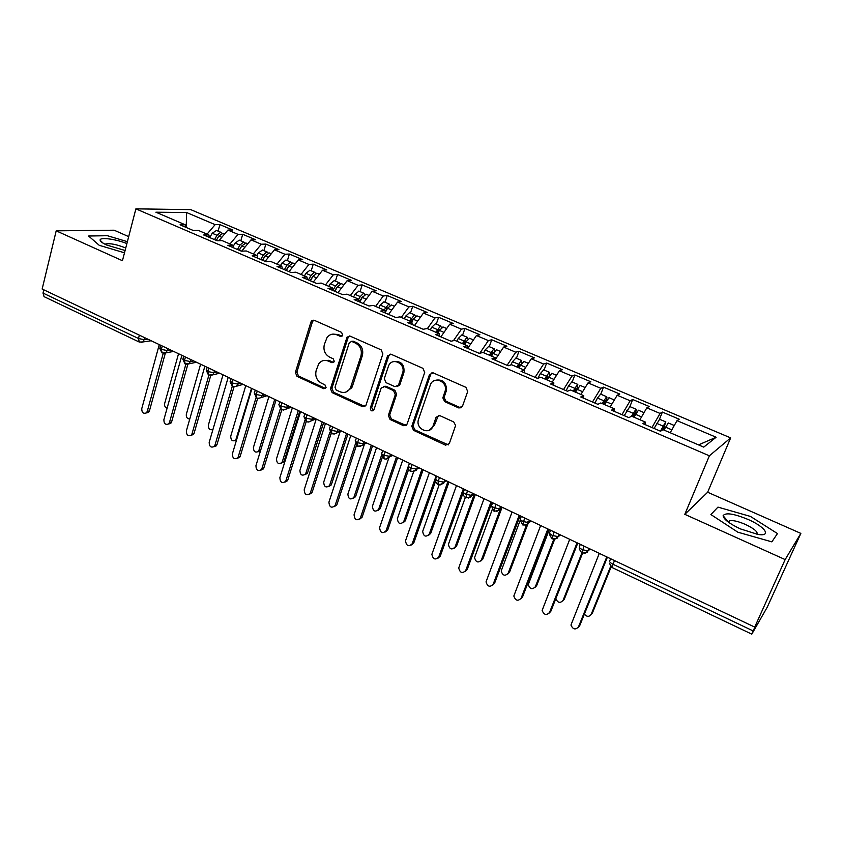 <?xml version="1.0" encoding="UTF-8"?>
<svg xmlns="http://www.w3.org/2000/svg" width="843" height="843" viewBox="0 0 843 843"><rect width="100%" height="100%" fill="white"/><g stroke="black" fill="none" stroke-linecap="round" stroke-linejoin="round"><path stroke-width="1.26" d="M342.732 335.156L341.563 332.363L314.344 320.329L311.51 320.972L310.93 322.037L295.366 372.427L296.999 376.347L323.691 388.707L326.083 387.58L324.924 384.808L321.436 383.207C316.705 380.404 314.934 376.189 316.146 370.562L318.728 363.797C321.32 360.519 324.544 359.624 328.422 361.11L331.931 362.701L334.355 361.542L333.185 358.76L329.666 357.169C324.892 354.387 323.122 350.151 324.344 344.46L327.116 337.379C329.739 334.218 332.943 333.354 336.747 334.787L340.287 336.357L342.732 335.156M458.666 407.907L462.47 406.252L467.686 391.51L465.916 387.337L433.218 372.88L429.477 374.577L411.795 426.242L413.513 430.32L445.547 445.157L449.298 443.576L455.61 425.525L453.724 421.943L439.825 415.62L436.084 417.243L433.07 425.905C430.109 435.568 415.357 429.287 418.413 419.74L430.246 385.209C433.049 375.693 447.686 381.025 445.23 390.731L442.838 397.864L444.693 401.626L458.666 407.907L461.342 407.727M128.684 236.63L114.163 230.213L56.196 230.834L42.15 289.033L754.717 627.097L755.296 626.086L751.798 634.147L767.267 607.15L800.85 533.398L707.646 492.249L730.66 437.886L709.374 455.81L684.811 514.335L785.149 559.583L754.717 627.097M56.196 230.834L122.446 260.719L135.881 208.853L709.374 455.81M382.87 353.923L381.162 349.866L350.182 336.167L347.031 337.126L330.477 388.655L332.131 392.617L362.511 406.695L365.915 405.399L382.87 353.923M391.141 354.281L422.965 368.349L424.703 372.458L407.106 424.082L403.47 425.673L390.046 419.456L388.349 415.409L395.293 394.714L393.586 390.657L384.693 386.621L381.194 388.012L373.923 409.898C371.826 411.658 370.625 411.047 370.319 408.044L387.517 355.988L391.141 354.281M730.66 437.886L190.708 209.622L135.881 208.853M186.229 227.473L186.577 212.52L155.902 212.204L185.249 224.796L180.044 224.818L193.247 230.487L198.39 230.424L208.79 234.891L203.7 234.976L217.115 240.74L222.152 240.613L232.721 245.144L227.736 245.313L241.383 251.172L246.293 250.972L257.052 255.577L252.183 255.808L266.051 261.762L270.845 261.499L281.773 266.177L277.041 266.483L291.141 272.542L295.809 272.194L306.926 276.968L302.31 277.347L316.652 283.501L321.183 283.079L332.49 287.927L328.022 288.39L342.606 294.65L347 294.154L358.496 299.086L354.165 299.623L369.013 305.998L373.259 305.408L384.956 310.424L380.773 311.046L395.873 317.537L399.972 316.863L411.879 321.963L407.843 322.679L423.207 329.276L427.159 328.517L439.266 333.712L435.388 334.513L451.026 341.225L454.809 340.382L467.138 345.662L463.429 346.557L479.351 353.396L482.965 352.448L495.515 357.832L491.975 358.812L508.181 365.778L511.627 364.734L524.399 370.214L521.037 371.299L537.539 378.391L540.795 377.253L553.809 382.827L550.627 384.008L567.434 391.236L570.511 389.993L583.756 395.673L580.764 396.958L597.887 404.313L600.764 402.965L614.262 408.75L611.47 410.151L628.92 417.643L631.586 416.179L645.338 422.069L642.756 423.586L660.533 431.226L662.988 429.645L703.736 447.117L716.139 437.243L677.013 420.646L670.206 432.733M186.577 212.52L215.144 224.649L207.051 234.143M218.095 231.119L219.918 224.617L215.144 224.649M219.918 224.617L232.636 230.013L227.926 230.065L238.042 234.365L229.991 243.975M240.835 240.813L242.7 234.28L238.042 234.365M242.7 234.28L255.619 239.749L251.014 239.865L261.298 244.228L253.3 253.975M263.922 250.656L265.851 244.08L261.298 244.228M265.851 244.08L278.97 249.644L274.481 249.823L284.913 254.249L276.978 264.122M287.389 260.645L289.36 254.038L284.913 254.249M289.36 254.038L302.69 259.686L298.317 259.939L308.917 264.439L301.035 274.439M311.215 270.803L313.238 264.165L308.917 264.439M313.238 264.165L326.789 269.897L322.532 270.213L333.312 274.786L325.482 284.923M335.43 281.119L337.516 274.439L333.312 274.786M337.516 274.439L351.268 280.276L347.137 280.656L358.096 285.313L350.33 295.577M360.035 291.604L362.174 284.892L358.096 285.313M362.174 284.892L376.157 290.814L372.153 291.278L383.291 295.998L375.588 306.409M385.04 302.258L387.232 295.514L383.291 295.998M387.232 295.514L401.447 301.531L397.58 302.068L408.908 306.873L401.268 317.421M410.457 313.09L412.712 306.304L408.908 306.873M412.712 306.304L427.159 312.426L423.439 313.038L434.946 317.916L427.38 328.612M436.295 324.102L438.613 317.274L434.946 317.916M438.613 317.274L453.302 323.501L449.719 324.186L461.427 329.16L453.45 340.688M462.565 335.303L464.946 328.433L461.427 329.16M464.946 328.433L479.888 334.766L476.443 335.535L488.35 340.583L479.783 353.28M489.277 346.684L491.722 339.771L488.35 340.583M491.722 339.771L506.917 346.21L503.629 347.063L515.737 352.205L507.117 365.325M516.443 358.254L518.951 351.31L515.737 352.205M518.951 351.31L534.409 357.864L531.29 358.802L543.609 364.028L535.073 377.337M544.072 370.035L546.654 363.048L543.609 364.028M546.654 363.048L562.376 369.708L559.415 370.741L571.954 376.062L563.524 389.55M572.176 382.005L574.831 374.987L571.954 376.062M574.831 374.987L590.827 381.763L588.045 382.891L600.796 388.307L592.481 401.995M600.774 394.197L603.504 387.137L600.796 388.307M603.504 387.137L619.774 394.029L617.181 395.251L630.164 400.762L621.955 414.651M629.879 406.6L632.682 399.498L630.164 400.762M632.682 399.498L649.247 406.516L646.823 407.833L660.048 413.439L651.966 427.549M659.489 419.234L662.377 412.079L660.048 413.439M662.377 412.079L679.237 419.213L677.013 420.646M645.338 422.069L644.948 424.535M698.541 444.883L716.139 437.243M614.262 408.75L613.967 411.226M646.823 407.833L639.911 419.751M583.756 395.673L583.556 398.159M617.181 395.251L610.163 406.99M553.809 382.827L553.703 385.335M588.045 382.891L580.932 394.461M524.399 370.214L524.378 372.732M559.415 370.741L552.218 382.142M495.515 357.832L495.579 360.361M531.29 358.802L523.998 370.045M467.138 345.662L467.285 348.212M503.629 347.063L495.547 359.223M439.266 333.712L439.488 336.273M476.443 335.535L467.686 348.38M411.879 321.963L412.174 324.534M449.719 324.186L440.868 336.863M384.956 310.424L385.325 313.006M423.439 313.038L414.493 325.535M358.496 299.086L358.939 301.668M397.58 302.068L388.56 314.397M332.49 287.927L332.996 290.519M372.153 291.278L363.059 303.438M306.926 276.968L307.484 279.57M347.137 280.656L337.969 292.658M281.773 266.177L282.405 268.791M322.532 270.213L313.29 282.057M257.052 255.577L257.737 258.19M298.317 259.939L289.001 271.625M232.721 245.144L233.469 247.768M274.481 249.823L265.113 261.362M208.79 234.891L209.601 237.515M251.014 239.865L241.678 251.151M43.804 289.813L43.014 293.079L138.484 338.496L139.369 335.156M139.127 341.984L44.057 296.641L43.014 293.079M185.249 224.796L186.113 227.431M227.926 230.065L218.959 240.698M785.149 559.583L800.85 533.398M99.242 245.313L124.501 252.805L99.242 245.313L88.599 236.019L99.242 245.313M107.367 235.703L88.599 236.019L107.367 235.703L127.377 241.667L107.367 235.703M707.646 492.249L684.811 514.335M717.941 507.117L710.902 514.567L737.825 532.186L771.861 541.859L777.457 533.566L750.491 516.443L717.941 507.117L750.491 516.443L777.457 533.566L771.861 541.859L737.825 532.186L710.902 514.567L717.941 507.117M162.288 346.03L161.361 349.381L162.109 352.943L165.871 352.659L167.241 350.572L170.707 350.024M185.449 357.021L184.501 360.393L185.175 363.944L189.148 363.533L190.381 361.573L193.774 360.973M209.001 368.191L208.021 371.584L208.611 375.124L212.815 374.566L213.901 372.743L217.22 372.09M232.931 379.54L231.93 382.954L232.457 386.484C235.64 386.589 237.115 386.336 236.872 385.757L237.8 384.102L241.045 383.396M257.252 391.089L256.219 394.513L256.683 398.044C258.949 398.402 260.508 398.086 261.33 397.106L262.099 395.652L265.271 394.882M281.983 402.817L280.919 406.263L281.299 409.782C284.428 409.993 286.062 409.593 286.199 408.602L286.799 407.39L289.887 406.568M307.137 414.745L306.041 418.212L306.336 421.721C308.717 422.259 310.435 421.774 311.488 420.278L311.921 419.319L314.913 418.444M332.711 426.885L331.584 430.373L331.794 433.86C336.02 433.618 337.811 433.028 337.179 432.111L340.372 430.52M358.718 439.224L357.558 442.723L357.695 446.21C361.974 445.863 363.849 445.167 363.301 444.135L366.252 442.796M389.719 456.706L392.912 455.441M385.177 451.774L383.986 455.304L384.029 458.771C388.18 460.225 390.773 455.146 389.835 456.4L392.575 455.283M416.727 469.161L419.382 468.002M412.101 464.546L410.878 468.097L410.826 471.553C420.183 470.51 415.146 468.655 416.674 469.151L419.361 467.991M443.102 482.312L444.208 481.785M439.488 477.549L438.234 481.111L438.097 484.556C447.169 483.661 442.554 481.764 443.976 482.175L446.6 480.921M470.362 495.547L472.206 494.567M467.37 490.774L465.842 497.781M498.202 508.982L500.742 507.486M495.747 504.23L494.072 511.248C499.161 510.552 501.153 509.773 500.047 508.909L502.544 507.465M526.601 522.639L529.847 520.521M524.631 517.939L522.818 524.957C529.341 525.347 528.003 522.923 528.835 522.639L531.269 521.09M554.051 531.891L552.091 538.919M583.999 546.106L581.891 553.124C590.753 552.597 586.191 551.259 588.003 550.858L590.279 549.088M341.995 336.199L338.191 334.534L332.911 334.102M324.292 360.425L329.876 360.793L333.702 362.501M313.765 320.15L312.416 321.815L296.862 372.1L298.496 376.01L325.514 388.465M349.445 335.967L348.096 337.621L331.921 388.286L333.575 392.248L364.966 406.526M351.752 341.436L349.297 342.637L335.029 387.243L336.188 390.014L339.908 391.732C344.302 393.375 347.79 392.174 350.361 388.128L360.93 355.978C362.216 350.203 360.414 345.925 355.535 343.112L351.752 341.436L353.175 341.173L351.447 341.341M346.02 392.027L351.773 387.759L352.448 386.189L351.036 386.558M353.175 341.173L356.937 342.848C361.816 345.641 363.618 349.919 362.332 355.672L352.448 386.189M383.628 386.379L386.041 386.252L394.924 390.277L396.621 394.324L389.687 414.977L391.384 419.003L406.094 425.462M390.204 354.049L388.876 355.683L371.7 407.633L373.428 410.594M402.575 373.017C406.094 363.723 392.132 356.694 388.549 365.904L384.313 378.581L386.02 382.638L394.924 386.663L398.507 385.114L402.575 373.017L403.892 372.669C404.672 364.734 401.426 361.025 394.155 361.542M397.359 386.526L399.835 384.745L398.549 385.009M403.892 372.669L399.877 384.629M435.873 380.172C442.954 379.213 446.484 382.606 446.474 390.341L444.092 397.464L445.936 401.215L459.888 407.475M429.382 430.172L434.335 425.441L433.07 425.905M438.423 415.367L434.335 425.441M432.048 372.638L430.752 374.229L413.059 425.926L414.809 429.846L448.35 444.893M216.303 240.403L218.611 236.43M216.514 230.445L212.215 233.248L209.749 237.578M214.522 239.633L216.988 235.292L220.56 232.32L221.972 233.142M216.345 240.413L218.811 236.072L223.089 233.248M178.537 353.733L164.638 403.576C164.29 405.915 165.112 407.475 167.093 408.233M159.274 344.597L141.761 408.655C141.772 412.543 143.299 413.966 146.324 412.922L147.262 411.405L149.422 410.91L148.494 412.427L146.345 412.922M165.397 352.954L149.422 410.91M163.257 353.238L147.262 411.405M239.191 250.234L241.772 245.935M239.328 240.171L235.092 243.037L233.111 246.514M237.463 249.486L239.939 245.102L243.458 242.078L244.87 242.932M239.307 250.276L241.783 245.903L246.008 243.016M200.602 364.208L186.335 414.292C186.061 417.264 187.199 418.834 189.77 419.003M262.447 260.213L265.218 255.703M262.5 250.044L258.316 252.974L256.883 255.513M260.761 259.496L263.237 255.071L266.725 251.994L268.116 252.889M262.637 260.297L265.123 255.882L269.286 252.932M223.016 374.84L208.358 425.178C208.347 429.013 209.875 430.425 212.963 429.414M286.062 270.361L289.023 265.693M286.03 260.076L281.91 263.058L280.477 265.629M284.428 269.665L286.915 265.197L290.361 262.068L291.731 263.005M286.335 270.477L288.833 266.019L292.932 263.005M236.419 440.404L235.429 440.478M245.777 385.641L230.719 436.221C230.845 440.394 232.51 441.711 235.734 440.183L251.52 388.36M310.055 280.666L313.174 275.882M309.95 270.266L305.893 273.322L304.46 275.903M308.485 279.992L310.972 275.492L314.376 272.3L315.714 273.29M310.424 280.824L312.922 276.325L316.957 273.248M268.896 396.61L253.427 447.443C253.606 451.764 255.334 453.049 258.632 451.311L260.519 450.71L258.232 451.711M258.632 451.311L274.723 399.371M181.888 355.325L163.879 419.709C163.932 423.723 165.513 425.125 168.632 423.934L169.464 422.501L171.593 421.974L170.76 423.407L168.547 424.008M187.884 364.187L171.593 421.974M185.881 364.165L169.464 422.501M204.87 366.231L186.356 430.942C186.44 435.083 188.084 436.474 191.287 435.093L192.025 433.776L194.111 433.218L193.363 434.535L191.108 435.262M210.761 375.451L194.111 433.218M208.874 375.219L192.025 433.776M228.211 377.306L209.18 442.354C209.317 446.632 211.024 447.991 214.301 446.432L214.944 445.23L216.978 444.64L216.335 445.831L214.027 446.706M234.027 386.821L216.978 444.64M232.257 386.389L214.944 445.23M251.941 388.56L232.362 453.934C232.563 458.371 234.333 459.698 237.684 457.928L238.221 456.864L240.213 456.242L239.675 457.296L237.315 458.318M257.673 398.328L240.213 456.242M256.04 397.675L238.221 456.864M126.893 243.564C115.407 238.885 98.8 236.851 100.18 240.392C100.602 241.699 102.835 243.269 106.85 245.102L125.101 250.487M125.723 248.063L124.88 247.673C116.713 244.459 110.338 243.206 105.775 243.922L105.175 244.312M748.068 519.446C733.726 513.587 725.401 512.344 723.115 515.705C723.568 519.256 729.343 523.661 740.449 528.919L758.015 534.441C772.062 536.717 765.001 526.706 748.068 519.446M756.961 534.283C758.078 531.933 754.222 528.645 745.37 524.409C738.373 521.417 733.157 520.173 729.701 520.668L728.257 522.049M334.439 291.141L337.695 286.272M334.249 280.614L330.256 283.743L328.812 286.357M332.974 290.403L335.419 285.946L338.781 282.7L340.087 283.743M334.892 291.341L337.39 286.789L341.362 283.648M292.373 407.749L276.493 458.834C276.725 463.302 278.527 464.556 281.889 462.596L282.31 461.711L284.154 461.089L283.722 461.964L281.404 463.123M282.31 461.711L298.296 410.562M284.154 461.089L299.75 411.247M276.051 400.004L255.924 465.715C256.177 470.31 258.021 471.595 261.446 469.593L261.878 468.687L263.817 468.023L263.385 468.919L260.982 470.109M281.731 409.94L263.817 468.023M280.234 409.055L261.878 468.687M359.223 301.794L362.585 296.884M358.939 291.141L355.019 294.333L353.575 296.968M358.591 299.644L360.267 296.578L363.575 293.269L364.85 294.386M359.771 302.026L362.269 297.431L366.168 294.218M316.23 419.066L299.908 470.415C300.224 475.031 302.089 476.242 305.503 474.04L305.819 473.334L307.621 472.67L307.295 473.376L304.934 474.714M305.819 473.334L322.247 421.921M307.621 472.67L323.638 422.575M300.551 411.626L279.865 477.675C280.192 482.438 282.099 483.682 285.577 481.427L285.903 480.7L287.811 479.994L287.484 480.721L285.039 482.091M303.996 416.737L306.199 421.658L287.811 479.994M304.86 420.541L285.903 480.7M328.327 360.277L328.106 360.973M385.093 311.352L387.864 307.706M384.029 301.836L380.182 305.092L378.739 307.758M384.081 310.045L388.781 304.017L390.014 305.219M385.251 312.511L387.559 308.253L391.384 304.966M340.287 431.11L323.701 482.164C324.102 486.948 326.03 488.118 329.487 485.652L331.236 484.957L328.854 486.485M329.708 485.136L346.578 433.46M331.457 484.43L347.906 434.092M325.461 423.449L304.197 489.836C304.608 494.757 306.578 495.969 310.108 493.45L311.963 492.702L309.497 494.261M331.12 433.46L312.184 492.164M329.929 432.101L310.34 492.913M411.078 321.626L413.534 318.77M409.54 312.7L405.768 316.041L404.324 318.728M409.751 321.057L414.408 314.934L415.578 316.251M411.816 321.942L413.27 319.244L417.022 315.893M364.619 443.671L347.874 494.103C348.37 499.056 350.361 500.173 353.849 497.444L355.546 496.706L353.154 498.424M353.976 497.128L371.31 445.199M355.672 496.39L372.574 445.799M350.793 435.462L328.918 502.196C329.434 507.296 331.468 508.445 335.04 505.652L336.831 504.873L334.355 506.632M356.484 445.346L336.958 504.536M355.472 443.692L335.166 505.315M437.106 332.785L439.203 329.697L439.582 330.098M435.473 323.754L431.785 327.168L430.33 329.876M435.852 332.247L440.457 326.041L441.563 327.495M437.96 333.154L439.403 330.424L443.081 327M389.318 456.484L372.437 506.243C373.027 511.364 375.082 512.418 378.602 509.414L380.246 508.635L377.854 510.563M378.644 509.309L396.431 457.117M380.277 508.529L397.633 457.686M376.547 447.675L354.06 514.757C354.671 520.036 356.779 521.122 360.372 518.045L362.111 517.223L359.634 519.193M382.332 457.296L362.142 517.117M381.573 455.146L360.404 517.939M463.576 344.134L465.663 341.004L466.01 341.742M461.848 334.998L458.234 338.475L456.78 341.225M462.385 343.628L466.938 337.326L467.96 338.96M464.535 344.545L465.979 341.794L469.572 338.285M414.134 470.278L397.38 518.635C398.075 523.819 400.183 524.831 403.702 521.691L405.283 520.869L402.965 522.881M403.702 521.691L421.974 469.235M405.283 520.869L423.112 469.772M402.733 460.109L379.592 527.602C380.319 532.934 382.48 533.988 386.073 530.763L387.748 529.899L385.346 531.965M408.686 469.256L387.748 529.899M408.36 466.116L386.073 530.763M490.5 355.683L492.565 352.5L492.744 353.881M488.666 346.42L485.125 349.982L483.671 352.753M489.383 355.198L493.882 348.802L494.788 350.677M491.564 356.136L493.018 353.354L496.527 349.771M439.15 484.862L422.67 531.406C423.576 536.464 425.747 537.423 429.171 534.272L430.699 533.419L428.486 535.4M429.171 534.272L447.949 481.553M430.699 533.419L449.003 482.059M429.372 472.744L405.504 540.827C406.442 546.043 408.665 547.033 412.164 543.809L413.787 542.892L411.489 544.936M435.61 481.068L413.787 542.892M436.105 475.937L412.164 543.809M517.876 367.422L519.92 364.197L519.573 366.926M515.937 358.043L512.491 361.689L510.763 364.998M516.843 366.979L521.269 360.477L522.028 362.69M519.056 367.927L520.51 365.114L523.935 361.447M465.325 497.496L448.402 544.378C449.498 549.32 451.722 550.216 455.062 547.065L456.527 546.169L454.44 548.108M455.062 547.065L474.346 494.082M456.527 546.169L475.336 494.546M456.463 485.6L431.879 554.283C433.017 559.373 435.294 560.3 438.708 557.075L440.267 556.117L438.097 558.119M463.344 492.207L440.267 556.117M463.313 488.845L438.708 557.075M545.737 379.361L547.876 376.094L546.949 379.887M543.672 369.866L540.321 373.586L537.918 378.254M544.768 378.95L549.141 372.364L549.678 375.051M547.023 379.919L551.807 373.333M492.228 509.583L474.567 557.571C475.863 562.376 478.129 563.208 481.374 560.068L482.786 559.13L480.826 561.027M481.374 560.068L500.51 508.666M482.786 559.13L501.88 507.855M484.04 498.677L458.718 567.961C460.046 572.924 462.375 573.788 465.694 570.563L467.191 569.562L465.157 571.522M491.985 502.449L467.191 569.562M491.005 501.985L465.694 570.563M574.072 391.521L576.18 388.191L575.179 391.995M571.902 381.89L568.635 385.704L566.106 390.667M573.187 391.141L577.497 384.44L577.676 387.928M575.484 392.121L580.174 385.42M520.226 520.205L501.195 570.974C502.66 575.653 504.978 576.422 508.139 573.293L509.488 572.302L507.665 574.146M508.139 573.293L526.548 524.883M509.488 572.302L527.887 523.946M512.091 511.986L486.032 581.881C487.539 586.696 489.92 587.497 493.155 584.294L494.588 583.24L492.691 585.137M520.078 515.779L494.588 583.24M519.183 515.358L493.155 584.294M602.903 403.881L604.989 400.509L603.915 404.313M600.616 394.134L597.455 398.033L594.926 403.038M602.113 403.544L606.644 396.695C607.192 397.085 606.928 398.75 605.832 401.711L605.717 402.027M604.442 404.545L609.036 397.717M549.278 529.636L528.276 584.599C529.899 589.141 532.27 589.858 535.358 586.739L536.633 585.706L534.957 587.466M535.358 586.739L553.798 539.288M536.633 585.706L554.715 539.214M540.648 525.537L513.83 596.022C515.516 600.711 517.939 601.449 521.1 598.256L522.46 597.15L520.711 598.983M548.667 529.341L522.46 597.15M547.866 528.961L521.1 598.256M632.25 416.463L634.305 413.038L633.146 416.853M629.837 406.579L624.241 415.641M631.512 416.221L635.98 409.203C636.465 409.561 636.149 411.226 635.021 414.187L633.852 417.148M633.925 417.18L638.414 410.235M555.843 598.614C557.718 602.893 560.121 603.483 563.04 600.416L564.252 599.331L562.724 601.017M563.04 600.416L581.839 553.103L579.204 548.909M564.252 599.331L582.524 553.356M569.71 539.32L542.133 610.416C543.967 614.958 546.443 615.643 549.531 612.461L550.827 611.312L549.236 613.051M577.771 543.145L550.827 611.312M577.055 542.808L549.531 612.461M661.46 430.625L664.052 425.82L662.861 429.73M659.584 419.256L654.094 428.455M660.427 431.184L665.601 421.995L663.515 429.867M663.926 430.046L668.309 422.975M584.378 614.125C586.876 616.992 589.141 617.065 591.185 614.326L590.964 614.768M673.852 426.252L671.112 431.121M591.185 614.326L610.669 566.37M592.334 613.198L611.154 566.875M599.289 553.366L570.953 625.042C572.934 629.458 575.442 630.079 578.467 626.929L579.689 625.727L578.256 627.361M607.392 557.202L579.689 625.727M606.77 556.907L578.467 626.929M141.139 342.427L142.973 341.942L139.274 342.047L138.484 338.496L144.459 339.75L147.999 339.244M614.505 560.584L613.009 564.262L753.126 630.922M610.617 558.73L609.752 560.858C609.215 561.723 610.3 562.85 613.009 564.262L612.239 567.602L751.787 634.147M144.985 337.822L142.973 341.942L151.182 340.762M160.591 345.23L159.97 347.495L161.361 349.381L167.241 350.572L167.768 348.633M190.929 359.613L190.381 361.573M214.459 370.783L213.901 372.743L208.021 371.584L206.524 369.55L207.157 367.316M238.379 382.132L237.8 384.102L231.93 382.954L230.371 380.836L231.014 378.633M262.7 393.67L262.099 395.652L256.219 394.513C254.333 393.544 253.785 392.806 254.607 392.311L255.26 390.14M287.421 405.399L286.799 407.39L280.919 406.263C278.959 405.251 278.401 404.492 279.244 403.976L279.897 401.826M312.553 417.317L311.921 419.319L306.041 418.212C303.996 417.159 303.417 416.368 304.291 415.841L304.955 413.713M338.106 429.445L337.453 431.458L331.584 430.373C329.465 429.266 328.854 428.444 329.761 427.896L330.435 425.799M364.102 441.774L363.428 443.797L357.558 442.723C355.356 441.584 354.724 440.731 355.662 440.162L356.336 438.097M382.69 450.594L381.995 452.638C381.036 453.218 381.7 454.103 383.986 455.304L389.856 456.358L390.541 454.324L389.856 456.358L386.273 459.077M417.401 467.064L416.674 469.151L410.878 468.097C408.528 466.864 407.822 465.947 408.76 465.336L409.456 463.302M417.443 467.085L416.737 469.129L413.144 471.848M444.735 480.036L443.976 482.175L438.234 481.111C435.842 479.857 435.083 478.919 435.968 478.266L436.695 476.221M444.819 480.067L444.082 482.122L440.499 484.851M472.554 493.229L471.764 495.421L466.074 494.356C463.629 493.081 462.828 492.101 463.661 491.427L464.398 489.361M472.67 493.281L471.922 495.357L474.324 494.072M500.879 506.664L500.047 508.909L494.409 507.834C491.922 506.538 491.058 505.537 491.838 504.82L492.607 502.744M501.016 506.738L500.247 508.814L496.685 511.532M529.71 520.352L528.835 522.639L523.261 521.564C520.711 520.236 519.804 519.204 520.521 518.456L521.311 516.369M529.878 520.426L529.088 522.523L525.547 525.231M559.067 534.272L558.15 536.622L552.629 535.537C550.036 534.188 549.067 533.113 549.731 532.333L550.542 530.236M559.267 534.367L558.445 536.475L560.511 534.957M588.962 548.456L588.003 550.858L582.545 549.762C579.889 548.393 578.867 547.286 579.468 546.464L580.311 544.357M589.194 548.572L588.351 550.679L584.894 553.366M183.69 356.178L183.057 358.433L184.501 360.393L190.381 361.563M163.879 353.259L173.647 351.415M186.988 364.26L196.451 362.237M210.476 375.441L219.601 373.217M234.343 386.811L243.132 384.387M258.611 398.36L267.02 395.725M283.29 410.098L291.309 407.243M308.38 422.037L315.988 418.95M333.902 434.177L341.078 430.857M359.866 446.527L366.6 442.965M468.339 498.076L471.764 495.421C470.7 495.041 473.966 497.496 465.831 497.781M554.947 539.172L558.15 536.622C556.475 536.875 560.637 538.593 552.081 538.909M338.191 334.534L336.747 334.787M333.385 362.385L331.931 362.701M329.876 360.793L328.422 361.11M325.145 388.338L323.691 388.707M298.496 376.01L296.999 376.347M296.862 372.1L295.366 372.427M312.416 321.815L310.93 322.037M341.731 336.104L340.287 336.357M363.891 406.284L362.511 406.695M333.575 392.248L332.131 392.617M331.921 388.286L330.477 388.655M348.096 337.621L346.673 337.885M362.332 355.672L360.93 355.978M356.937 342.848L355.535 343.112M404.788 425.209L403.47 425.673M391.384 419.003L390.046 419.456M389.687 414.977L388.349 415.409M396.621 394.324L395.293 394.714M394.924 390.277L393.586 390.657M386.041 386.252L384.693 386.621M371.7 407.633L370.319 408.044M388.876 355.683L387.517 355.988M445.936 401.215L444.693 401.626M444.198 397.095L442.944 397.496M446.179 391.373L444.935 391.763M437.338 416.8L436.084 417.243M446.779 444.651L445.547 445.157M414.809 429.846L413.513 430.32M413.102 425.789L411.795 426.242M430.752 374.229L429.477 374.577M218.811 236.072L221.783 237.347M212.215 233.248L216.988 235.292M241.783 245.903L244.913 247.241M235.092 243.037L239.939 245.102M265.123 255.882L268.411 257.284M258.316 252.974L263.237 255.071M288.833 266.019L292.289 267.505M281.91 263.058L286.915 265.197M259.159 450.278L260.814 449.751M312.922 276.325L316.557 277.874M305.893 273.322L310.972 275.492M337.39 286.789L341.204 288.422M330.256 283.743L335.419 285.946M362.269 297.431L366.273 299.149M361.257 298.043L361.805 298.285M355.019 294.333L360.267 296.578M387.559 308.253L391.753 310.045M386.452 308.833L387.095 309.107M380.182 305.092L385.525 307.379M413.27 319.244L417.654 321.12M412.058 319.792L412.807 320.108M405.768 316.041L411.194 318.359M439.403 330.424L443.987 332.384M438.097 330.941L438.94 331.299M431.785 327.168L437.296 329.529M399.466 385.441L398.539 385.03M465.979 341.794L470.773 343.849M464.567 342.269L465.515 342.679M458.234 338.475L463.84 340.878M493.018 353.354L498.023 355.504M491.49 353.797L492.544 354.25M485.125 349.982L490.837 352.427M520.51 365.114L525.737 367.358M518.866 365.514L519.92 365.967M512.491 361.689L518.297 364.165M548.487 377.084L553.935 379.413M546.728 377.443L547.697 377.854M540.321 373.586L546.222 376.115M576.939 389.255L582.639 391.689M575.063 389.571L575.959 389.951M568.635 385.704L574.652 388.275M605.906 401.647L611.839 404.176M603.904 401.911L604.705 402.259M597.455 398.033L603.567 400.646M635.38 414.25L641.565 416.895M633.251 414.482L633.968 414.788M626.781 410.573L633.009 413.239M665.39 427.085L671.755 429.814M663.125 427.264L663.747 427.538M656.634 423.344L662.967 426.052M159.759 348.254L161.919 352.848M182.836 359.213L184.996 363.86M206.293 370.351L208.453 375.04M230.118 381.668L232.289 386.41M254.344 393.165L256.525 397.959M278.97 404.861L281.151 409.709M329.455 428.824L331.668 433.797M355.346 441.11L357.569 446.147M381.668 453.608L383.923 458.718M408.455 466.316C408.065 468.624 408.823 470.352 410.72 471.5M435.705 479.235C435.294 481.585 436.063 483.345 437.991 484.504M463.418 492.449C463.028 494.809 463.798 496.569 465.747 497.739M491.553 506.211L493.998 511.206M520.226 520.215L522.744 524.926M549.436 534.441L552.017 538.877M609.531 563.619L612.187 567.571M312.995 320.761L311.51 320.972M348.454 336.863L347.031 337.126M351.773 387.759L350.361 388.128M399.835 384.745L398.507 385.114M389.002 355.356L387.654 355.662M444.092 397.464L442.838 397.864M446.474 390.341L445.23 390.731M413.059 425.926L411.753 426.389M216.356 230.381L221.119 232.405M222.931 233.184L224.67 233.922M146.324 412.922L148.494 412.427M239.17 240.097L244.006 242.162M245.85 242.953L247.789 243.775M262.342 249.981L267.263 252.068M269.138 252.868L271.267 253.775M285.882 260.013L290.877 262.131M292.784 262.953L295.124 263.943M236.556 439.941L235.734 440.183M309.803 270.203L314.882 272.363M316.81 273.185L319.36 274.27M168.632 423.934L170.76 423.407M191.287 435.093L193.363 434.535M214.301 446.432L216.335 445.831M237.684 457.928L239.675 457.296M103.331 243.311L100.18 240.392M105.617 244.533L105.775 243.922M728.257 521.891L723.115 515.705M728.9 522.512L729.701 520.668M334.113 280.561L339.265 282.753M341.225 283.596L343.997 284.776M283.722 461.964L281.889 462.596M261.446 469.593L263.385 468.919M358.802 291.088L364.039 293.311M366.041 294.165L369.034 295.44M307.295 473.376L305.503 474.04M285.577 481.427L287.484 480.721M383.913 301.783L389.234 304.049M391.268 304.913L394.492 306.294M331.236 484.957L329.487 485.652M310.108 493.45L311.963 492.702M409.424 312.658L414.84 314.955M416.906 315.84L420.372 317.316M355.546 496.706L353.849 497.444M335.04 505.652L336.831 504.873M435.367 323.712L440.868 326.051M442.965 326.947L446.685 328.528M380.246 508.635L378.602 509.414M360.372 518.045L362.111 517.223M461.743 334.945L467.338 337.337M469.467 338.243L473.439 339.94M488.561 346.378L494.251 348.802M496.422 349.729L500.658 351.531M515.842 358.001L521.627 360.467M523.84 361.415L528.35 363.333M543.587 369.824L549.478 372.332M551.722 373.291L556.517 375.335M571.817 381.858L577.813 384.408M580.1 385.388L585.179 387.548M600.543 394.102L606.644 396.695M608.973 397.685L614.347 399.982M629.774 406.558L635.98 409.203M638.351 410.204L644.041 412.638M659.532 419.234L665.844 421.921M668.257 422.954L674.274 425.515"/></g></svg>
